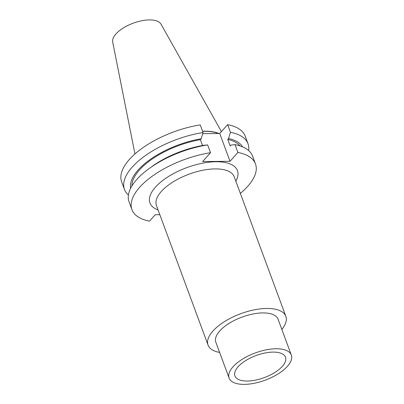 <?xml version="1.0" encoding="UTF-8"?>
<svg xmlns="http://www.w3.org/2000/svg" width="404" height="404" viewBox="0 0 404 404"><rect width="100%" height="100%" fill="white"/><g stroke="black" fill="none" stroke-linecap="round" stroke-linejoin="round"><path stroke-width="0.61" d="M207.636 144.91L203.601 145.324A59.903 26.174 -20.3 0 0 151.737 166.665L149.031 168.635A65.867 28.78 159.7 0 1 207.636 144.91L210.524 152.712A65.867 28.78 159.7 0 0 131.936 209.646A65.867 28.78 159.7 0 0 149.51 221.129L155.207 214.741L159.827 214.701M210.524 152.712L202.646 161.549L230.033 161.292L237.911 152.459A65.867 28.78 159.7 0 1 255.485 163.943A65.867 28.78 159.7 0 1 240.35 193.385M281.825 329.406A41.46 18.114 159.7 0 0 285.835 316.337A41.46 18.114 159.7 0 0 254.156 309.873A41.46 18.114 159.7 0 0 212.928 331.033A41.46 18.114 -20.3 0 0 208.065 345.102L156.444 205.55A41.46 18.114 159.7 0 1 161.307 191.481A41.46 18.114 159.7 0 1 202.535 170.321A41.46 18.114 159.7 0 1 234.209 176.78L285.835 316.337M219.614 352.419A41.46 18.114 -20.3 0 1 208.065 345.102M278.058 319.211A33.168 14.488 159.7 0 0 252.712 314.044A33.168 14.488 159.7 0 0 219.736 330.972A33.168 14.488 -20.3 0 0 215.842 342.223L229.103 378.073A33.168 14.488 -20.3 0 1 232.997 366.822A33.168 14.488 159.7 0 1 265.973 349.889A33.168 14.488 159.7 0 1 291.319 355.06L278.058 319.211M229.103 378.073A33.168 14.488 -20.3 0 0 254.449 383.245A33.168 14.488 -20.3 0 0 287.426 366.317A33.168 14.488 159.7 0 0 291.319 355.06M282.325 366.362A26.947 11.772 159.7 0 0 285.148 356.485A26.947 11.772 159.7 0 0 264.034 353.197A26.947 11.772 159.7 0 0 238.097 366.771A26.947 11.772 159.7 0 0 234.719 375.144A26.947 11.772 159.7 0 0 254.672 380.285A26.947 11.772 159.7 0 0 282.325 366.362M134.966 153.959L112.681 41.976A25.816 11.277 -20.3 0 1 115.923 33.971A25.816 11.277 159.7 0 1 140.754 20.973A25.816 11.277 159.7 0 1 160.989 24.109L221.427 131.603M218.973 133.497A46.546 20.336 159.7 0 0 202.586 131.26M218.493 133.502A46.293 20.225 159.7 0 0 202.636 131.386M202.727 133.648L219.746 133.487L227.624 124.654A65.867 28.78 -20.3 0 1 245.203 136.138L248.026 143.768A65.867 28.78 159.7 0 0 230.447 132.285L228.558 138.511L227.76 139.41A58.302 25.472 -20.3 0 1 240.042 145.925M203.061 132.537A65.867 28.78 159.7 0 0 124.472 189.471L121.649 181.84A65.867 28.78 -20.3 0 1 200.238 124.907L203.061 132.537L201.172 138.764A59.903 26.174 159.7 0 0 130.603 188.32M149.031 168.635A65.867 28.78 159.7 0 0 129.048 201.838L131.936 209.646M255.485 163.943L252.596 156.136A65.867 28.78 159.7 0 0 235.022 144.652L237.911 152.459M227.76 139.41L230.189 145.965L230.987 145.071L235.022 144.652M131.936 185.916A58.302 25.472 -20.3 0 1 200.374 139.663L202.535 145.511M201.172 138.764L200.374 139.663M242.617 146.884A59.903 26.174 159.7 0 0 228.558 138.511M124.472 189.471A65.867 28.78 159.7 0 0 128.401 195.046M248.667 150.561A65.867 28.78 159.7 0 0 248.026 143.768M227.624 124.654L230.447 132.285M219.746 133.487L230.033 161.292M235.83 181.169A46.642 20.377 159.7 0 0 211.858 161.933A46.642 20.377 159.7 0 0 155.439 187.148A46.642 20.377 159.7 0 0 158.065 209.934"/></g></svg>
